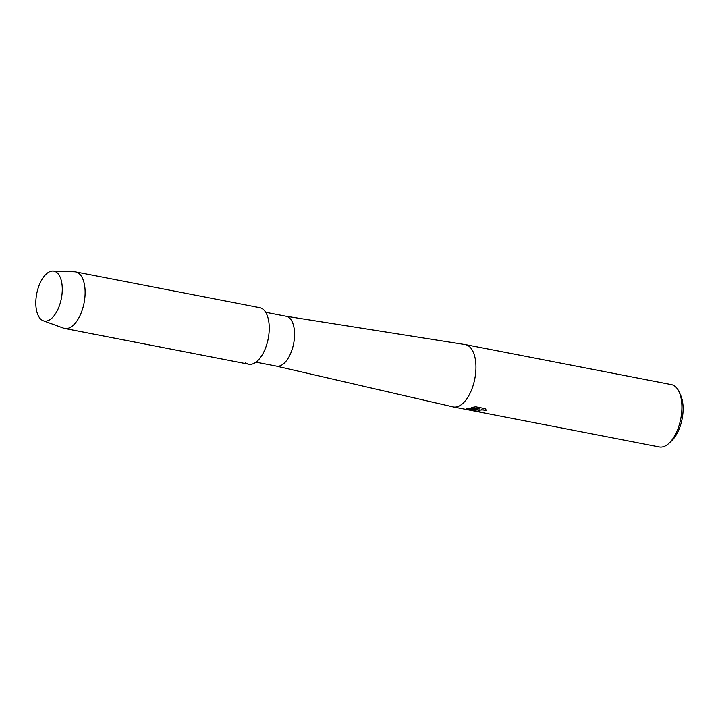 <?xml version="1.0" encoding="UTF-8"?>
<svg xmlns="http://www.w3.org/2000/svg" width="718" height="718" viewBox="0 0 718 718"><rect width="100%" height="100%" fill="white"/><g stroke="black" fill="none" stroke-linecap="round" stroke-linejoin="round"><path stroke-width="1.08" d="M47.585 320.784A25.399 12.547 -79 0 0 62.206 291.903A25.399 12.547 -79 0 0 50.52 271.395A25.399 12.547 -79 0 0 35.9 300.277A25.399 12.547 -79 0 0 47.585 320.784A25.399 12.547 -79 0 0 62.008 294.2A25.399 12.547 -79 0 0 52.917 271.045A25.399 12.547 -79 0 0 50.52 271.395A25.399 12.547 -79 0 0 36.34 296.013A25.399 12.547 -79 0 0 43.26 320.758A25.399 12.547 -79 0 0 47.585 320.784M245.296 362.527A28.801 14.225 -79 0 0 252.565 363.945A28.801 14.225 -79 0 0 266.997 343.653L267.159 343.069A25.399 12.547 -79 0 0 268.891 334.166L268.954 333.565A28.801 14.225 -79 0 0 255.895 307.932M266.997 343.653A28.801 14.225 -79 0 0 268.954 333.565M276.277 366.09A25.399 12.547 -79 0 0 276.493 366.135A25.399 12.547 -79 0 0 279.867 365.893A25.399 12.547 -79 0 0 294.174 340.296A25.399 12.547 -79 0 0 286.177 316.27A25.399 12.547 -79 0 0 285.961 316.234M276.385 366.117L453.094 406.9A31.754 15.679 -79 0 0 453.363 406.953A31.754 15.679 -79 0 0 457.581 406.657A31.754 15.679 -79 0 0 475.469 374.661A31.754 15.679 -79 0 0 465.47 344.622A31.754 15.679 -79 0 0 465.201 344.577L286.069 316.243M475.585 410.157L477.856 409.422L474.427 409.933L465.722 409.224L468.414 408.219L479.453 408.955L471.663 407.438L475.765 406.801L485.386 408.668L486.364 410.499L483.196 409.825L479.795 410.131L477.928 410.938L480.154 411.791A31.754 15.679 101 0 1 478.628 411.818L474.939 410.66L475.585 410.157M466.727 409.556L659.312 446.955A31.754 15.679 -79 0 0 663.531 446.659A31.754 15.679 -79 0 0 669.131 443.141A31.754 15.679 -79 0 0 679.093 391.84A31.754 15.679 -79 0 0 671.42 384.624L465.47 344.622M669.131 443.141L671.797 440.619A28.119 13.893 -79 0 0 680.619 395.178L679.093 391.84M474.948 410.615L478.637 411.728A31.655 15.634 -79 0 0 479.848 411.728M465.74 409.17L477.856 409.422M477.937 410.884L481.419 409.798L486.364 410.409M471.888 407.393L479.453 408.955M43.26 320.758L63.552 328.153A28.801 14.225 -79 0 0 64.629 328.449A28.801 14.225 -79 0 0 68.461 328.18A28.801 14.225 -79 0 0 84.688 299.155A28.801 14.225 -79 0 0 75.614 271.907A28.801 14.225 -79 0 0 74.501 271.781L52.917 271.045M64.629 328.449L248.742 364.214A28.801 14.225 -79 0 0 252.565 363.945A28.801 14.225 -79 0 0 268.801 334.911A28.801 14.225 -79 0 0 259.728 307.663L75.614 271.907M265.66 312.285L286.177 316.27M453.363 406.953L466.395 409.484M255.976 362.15L276.493 366.135"/></g></svg>
